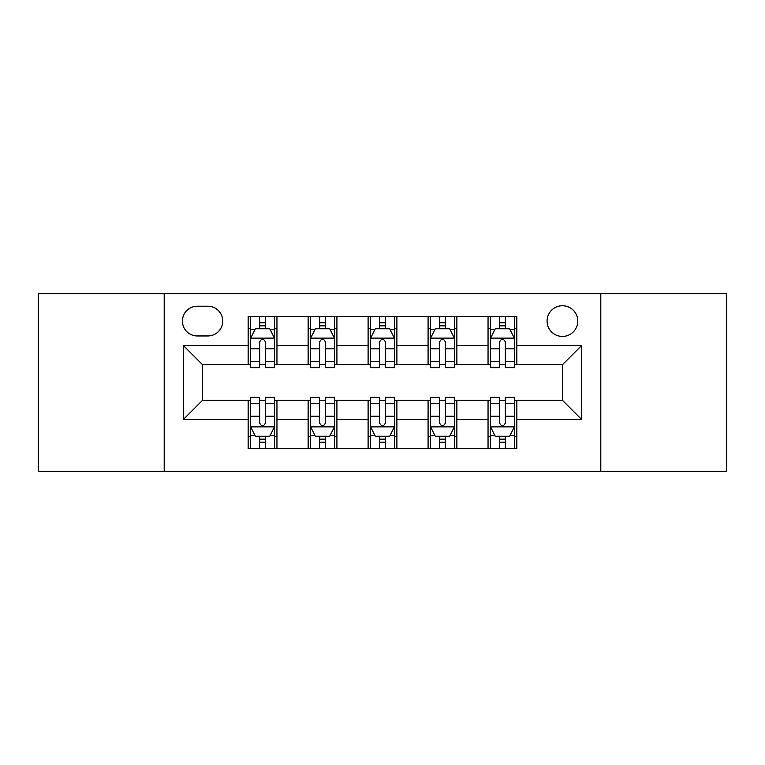 <?xml version="1.0" encoding="UTF-8"?>
<svg xmlns="http://www.w3.org/2000/svg" width="765" height="765" viewBox="0 0 765 765"><rect width="100%" height="100%" fill="white"/><g stroke="black" fill="none" stroke-linecap="round" stroke-linejoin="round"><path stroke-width="1.15" d="M562.418 305.732A15.357 15.357 0 0 0 547.071 321.09A15.357 15.357 0 0 0 562.418 336.437A15.357 15.357 0 0 0 577.776 321.09A15.357 15.357 0 0 0 562.418 305.732M600.802 471.259L726.75 471.259L726.75 293.741L600.802 293.741L600.802 471.259L164.198 471.259L164.198 293.741L38.25 293.741L38.25 471.259L164.198 471.259M197.303 335.959L207.86 335.959A14.87 14.87 0 0 0 222.73 321.09A14.87 14.87 0 0 0 207.86 306.21L197.303 306.21A14.87 14.87 0 0 0 182.424 321.09A14.87 14.87 0 0 0 197.303 335.959M600.802 293.741L164.198 293.741M248.156 419.44L183.39 419.44L183.39 345.56L248.156 345.56L248.156 364.752L202.582 364.752L202.582 400.248L248.156 400.248L248.156 448.472L516.844 448.472L516.844 400.248L562.418 400.248L562.418 364.752L516.844 364.752L516.844 345.56L581.61 345.56L581.61 419.44L516.844 419.44M516.844 345.56L516.844 316.528L248.156 316.528L248.156 345.56M488.051 316.528L488.051 364.752L490.451 364.752M499.574 364.752L505.33 364.752M514.443 364.752L516.844 364.752M488.051 364.752L454.467 364.752M428.084 316.528L428.084 364.752L430.475 364.752M439.598 364.752L445.354 364.752M428.084 364.752L394.491 364.752M368.108 316.528L368.108 364.752L370.509 364.752M379.622 364.752L385.378 364.752M368.108 364.752L334.525 364.752M308.132 316.528L308.132 364.752L310.533 364.752M319.646 364.752L325.402 364.752M308.132 364.752L274.549 364.752M248.156 364.752L250.557 364.752M259.67 364.752L265.426 364.752M248.156 400.248L250.557 400.248M259.67 400.248L265.426 400.248M274.549 400.248L276.949 400.248L276.949 448.472M310.533 400.248L276.949 400.248M319.646 400.248L325.402 400.248M334.525 400.248L336.916 400.248L336.916 448.472M370.509 400.248L336.916 400.248M379.622 400.248L385.378 400.248M394.491 400.248L396.892 400.248L396.892 448.472M430.475 400.248L396.892 400.248M439.598 400.248L445.354 400.248M454.467 400.248L456.868 400.248L456.868 448.472M490.451 400.248L456.868 400.248M499.574 400.248L505.33 400.248M514.443 400.248L516.844 400.248M276.949 316.528L276.949 364.752M248.156 328.52L250.557 328.52M259.67 328.52L265.426 328.52M274.549 328.52L276.949 328.52M248.156 436.48L250.557 436.48M259.67 436.48L265.426 436.48M274.549 436.48L276.949 436.48M308.132 400.248L308.132 448.472M336.916 316.528L336.916 364.752M308.132 328.52L310.533 328.52M319.646 328.52L325.402 328.52M334.525 328.52L336.916 328.52M308.132 436.48L310.533 436.48M319.646 436.48L325.402 436.48M334.525 436.48L336.916 436.48M368.108 400.248L368.108 448.472M368.108 436.48L370.509 436.48M379.622 436.48L385.378 436.48M394.491 436.48L396.892 436.48M396.892 316.528L396.892 364.752M368.108 328.52L370.509 328.52M379.622 328.52L385.378 328.52M394.491 328.52L396.892 328.52M428.084 400.248L428.084 448.472M428.084 436.48L430.475 436.48M439.598 436.48L445.354 436.48M454.467 436.48L456.868 436.48M456.868 316.528L456.868 364.752M428.084 328.52L430.475 328.52M439.598 328.52L445.354 328.52M454.467 328.52L456.868 328.52M488.051 400.248L488.051 448.472M488.051 436.48L490.451 436.48M499.574 436.48L505.33 436.48M514.443 436.48L516.844 436.48M488.051 328.52L490.451 328.52M499.574 328.52L505.33 328.52M514.443 328.52L516.844 328.52M202.582 364.752L183.39 345.56M202.582 400.248L183.39 419.44M581.61 345.56L562.418 364.752M581.61 419.44L562.418 400.248M265.426 322.763L259.67 322.763M274.549 361.616L265.426 361.616L265.426 367.63L274.549 367.63L274.549 338.359L269.749 328.759L255.357 328.759L250.557 338.359L250.557 367.63L259.67 367.63L259.67 361.616L250.557 361.616M250.557 338.359L250.557 316.528M274.549 338.359L274.549 316.528M259.67 328.759L259.67 316.528M265.426 316.528L265.426 328.759M265.426 361.616L265.426 341.955C263.514 338.264 261.592 338.264 259.67 341.955L259.67 361.616M259.67 442.237L265.426 442.237M250.557 403.385L259.67 403.385L259.67 397.37L250.557 397.37L250.557 426.641L255.357 436.241L269.749 436.241L274.549 426.641L274.549 397.37L265.426 397.37L265.426 403.385L274.549 403.385M274.549 426.641L274.549 448.472M250.557 426.641L250.557 448.472M265.426 436.241L265.426 448.472M259.67 448.472L259.67 436.241M259.67 403.385L259.67 423.045C261.592 426.736 263.514 426.736 265.426 423.045L265.426 403.385M325.402 322.763L319.646 322.763M334.525 361.616L325.402 361.616L325.402 367.63L334.525 367.63L334.525 338.359L329.725 328.759L315.333 328.759L310.533 338.359L310.533 367.63L319.646 367.63L319.646 361.616L310.533 361.616M310.533 338.359L310.533 316.528M334.525 338.359L334.525 316.528M319.646 328.759L319.646 316.528M325.402 316.528L325.402 328.759M325.402 361.616L325.402 341.955C323.49 338.264 321.568 338.264 319.646 341.955L319.646 361.616M385.378 322.763L379.622 322.763M394.491 361.616L385.378 361.616L385.378 367.63L394.491 367.63L394.491 338.359L389.701 328.759L375.299 328.759L370.509 338.359L370.509 367.63L379.622 367.63L379.622 361.616L370.509 361.616M370.509 338.359L370.509 316.528M394.491 338.359L394.491 316.528M379.622 328.759L379.622 316.528M385.378 316.528L385.378 328.759M385.378 361.616L385.378 341.955C383.466 338.264 381.544 338.264 379.622 341.955L379.622 361.616M445.354 322.763L439.598 322.763M454.467 361.616L445.354 361.616L445.354 367.63L454.467 367.63L454.467 338.359L449.667 328.759L435.275 328.759L430.475 338.359L430.475 367.63L439.598 367.63L439.598 361.616L430.475 361.616M430.475 338.359L430.475 316.528M454.467 338.359L454.467 316.528M439.598 328.759L439.598 316.528M445.354 316.528L445.354 328.759M445.354 361.616L445.354 341.955C443.432 338.264 441.52 338.264 439.598 341.955L439.598 361.616M319.646 442.237L325.402 442.237M310.533 403.385L319.646 403.385L319.646 397.37L310.533 397.37L310.533 426.641L315.333 436.241L329.725 436.241L334.525 426.641L334.525 397.37L325.402 397.37L325.402 403.385L334.525 403.385M334.525 426.641L334.525 448.472M310.533 426.641L310.533 448.472M325.402 436.241L325.402 448.472M319.646 448.472L319.646 436.241M319.646 403.385L319.646 423.045C321.568 426.736 323.48 426.736 325.402 423.045L325.402 403.385M379.622 442.237L385.378 442.237M370.509 403.385L379.622 403.385L379.622 397.37L370.509 397.37L370.509 426.641L375.299 436.241L389.701 436.241L394.491 426.641L394.491 397.37L385.378 397.37L385.378 403.385L394.491 403.385M394.491 426.641L394.491 448.472M370.509 426.641L370.509 448.472M385.378 436.241L385.378 448.472M379.622 448.472L379.622 436.241M379.622 403.385L379.622 423.045C381.534 426.736 383.456 426.736 385.378 423.045L385.378 403.385M439.598 442.237L445.354 442.237M430.475 403.385L439.598 403.385L439.598 397.37L430.475 397.37L430.475 426.641L435.275 436.241L449.667 436.241L454.467 426.641L454.467 397.37L445.354 397.37L445.354 403.385L454.467 403.385M454.467 426.641L454.467 448.472M430.475 426.641L430.475 448.472M445.354 436.241L445.354 448.472M439.598 448.472L439.598 436.241M439.598 403.385L439.598 423.045C441.51 426.736 443.432 426.736 445.354 423.045L445.354 403.385M505.33 322.763L499.574 322.763M514.443 361.616L505.33 361.616L505.33 367.63L514.443 367.63L514.443 338.359L509.643 328.759L495.251 328.759L490.451 338.359L490.451 367.63L499.574 367.63L499.574 361.616L490.451 361.616M490.451 338.359L490.451 316.528M514.443 338.359L514.443 316.528M499.574 328.759L499.574 316.528M505.33 316.528L505.33 328.759M505.33 361.616L505.33 341.955C503.408 338.264 501.486 338.264 499.574 341.955L499.574 361.616M499.574 442.237L505.33 442.237M490.451 403.385L499.574 403.385L499.574 397.37L490.451 397.37L490.451 426.641L495.251 436.241L509.643 436.241L514.443 426.641L514.443 397.37L505.33 397.37L505.33 403.385L514.443 403.385M514.443 426.641L514.443 448.472M490.451 426.641L490.451 448.472M505.33 436.241L505.33 448.472M499.574 448.472L499.574 436.241M499.574 403.385L499.574 423.045C501.486 426.736 503.408 426.736 505.33 423.045L505.33 403.385M308.132 419.44L276.949 419.44M308.132 345.56L276.949 345.56M368.108 345.56L336.916 345.56M368.108 419.44L336.916 419.44M428.084 345.56L396.892 345.56M428.084 419.44L396.892 419.44M488.051 345.56L456.868 345.56M488.051 419.44L456.868 419.44M274.425 338.12L250.681 338.12M250.557 329.342L255.07 329.342M270.035 329.342L274.549 329.342M259.67 348.754L250.557 348.754M274.549 348.754L265.426 348.754M265.426 325.823L259.67 325.823M250.681 426.88L274.425 426.88M274.549 435.658L270.035 435.658M255.07 435.658L250.557 435.658M265.426 416.246L274.549 416.246M250.557 416.246L259.67 416.246M259.67 439.177L265.426 439.177M334.401 338.12L310.647 338.12M310.533 329.342L315.046 329.342M330.011 329.342L334.525 329.342M319.646 348.754L310.533 348.754M334.525 348.754L325.402 348.754M325.402 325.823L319.646 325.823M394.377 338.12L370.623 338.12M370.509 329.342L375.013 329.342M389.987 329.342L394.491 329.342M379.622 348.754L370.509 348.754M394.491 348.754L385.378 348.754M385.378 325.823L379.622 325.823M454.353 338.12L430.599 338.12M430.475 329.342L434.989 329.342M449.954 329.342L454.467 329.342M439.598 348.754L430.475 348.754M454.467 348.754L445.354 348.754M445.354 325.823L439.598 325.823M310.647 426.88L334.401 426.88M334.525 435.658L330.011 435.658M315.046 435.658L310.533 435.658M325.402 416.246L334.525 416.246M310.533 416.246L319.646 416.246M319.646 439.177L325.402 439.177M370.623 426.88L394.377 426.88M394.491 435.658L389.987 435.658M375.013 435.658L370.509 435.658M385.378 416.246L394.491 416.246M370.509 416.246L379.622 416.246M379.622 439.177L385.378 439.177M430.599 426.88L454.353 426.88M454.467 435.658L449.954 435.658M434.989 435.658L430.475 435.658M445.354 416.246L454.467 416.246M430.475 416.246L439.598 416.246M439.598 439.177L445.354 439.177M514.319 338.12L490.575 338.12M490.451 329.342L494.965 329.342M509.93 329.342L514.443 329.342M499.574 348.754L490.451 348.754M514.443 348.754L505.33 348.754M505.33 325.823L499.574 325.823M490.575 426.88L514.319 426.88M514.443 435.658L509.93 435.658M494.965 435.658L490.451 435.658M505.33 416.246L514.443 416.246M490.451 416.246L499.574 416.246M499.574 439.177L505.33 439.177"/></g></svg>
